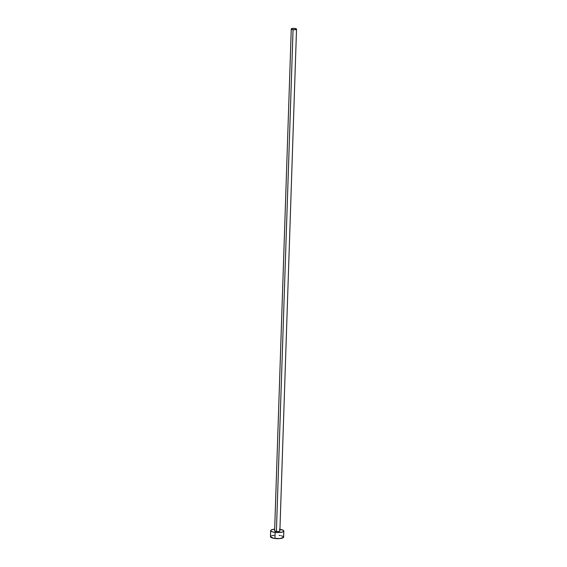 <?xml version="1.0" encoding="UTF-8"?>
<svg xmlns="http://www.w3.org/2000/svg" width="567" height="567" viewBox="0 0 567 567"><rect width="100%" height="100%" fill="white"/><g stroke="black" fill="none" stroke-linecap="round" stroke-linejoin="round"><path stroke-width="0.85" d="M279.878 530.868L278.418 531.485L276.405 531.456A2.629 0.687 1.9 0 0 279.878 530.918L296.527 29.13A2.629 0.687 -178.1 0 1 293.054 29.661L276.405 531.456L274.896 531.059L274.761 530.535M291.268 28.952L274.619 530.74A2.629 0.687 1.9 0 0 276.405 531.456L293.054 29.661A2.629 0.687 -178.1 0 1 291.268 28.952A2.629 0.687 -178.1 0 1 294.741 28.414A2.629 0.687 -178.1 0 1 296.527 29.13M270.672 530.613L270.473 536.708A6.577 1.715 1.9 0 0 274.938 538.487A6.577 1.715 1.9 0 0 283.628 537.14L283.826 531.052A6.577 1.715 -178.1 0 1 275.144 532.392L274.938 538.487L275.144 532.392A6.577 1.715 -178.1 0 1 270.672 530.613A6.577 1.715 -178.1 0 1 274.676 529.174L271.55 529.798L270.728 530.407L270.898 531.081L272.918 531.988L277.688 532.555L282.196 532.115L283.769 531.258L283.146 530.251L279.361 529.273M279.935 529.351A6.577 1.715 -178.1 0 1 283.826 531.052M270.487 536.836L273.769 538.31L279.963 538.551L283.571 537.346L282.94 536.347L281.381 535.772M280.332 535.539L279.155 535.368M274.137 535.298L272.103 535.645M271.352 535.893L270.53 536.502M294.741 28.414L292.728 28.385L291.275 29.002L293.054 29.661L295.875 29.555L296.52 29.073L294.741 28.414"/></g></svg>
